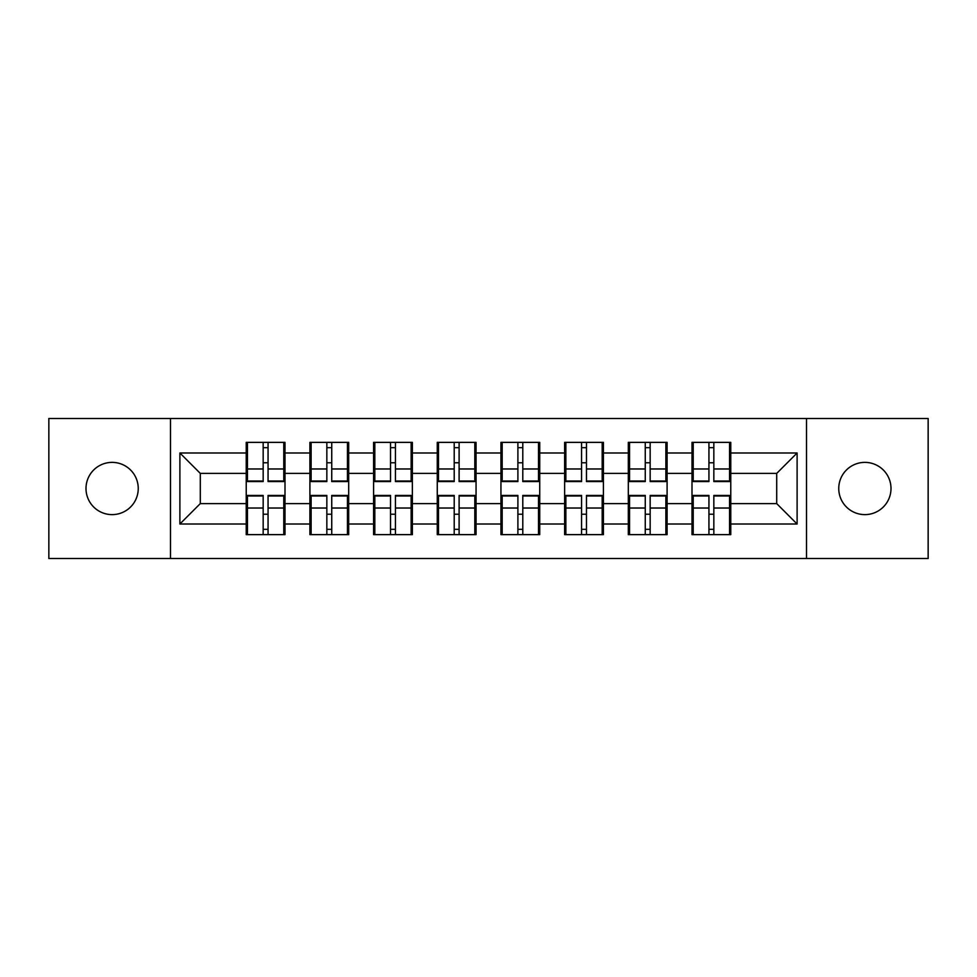 <?xml version="1.0" encoding="UTF-8"?>
<svg xmlns="http://www.w3.org/2000/svg" width="977" height="977" viewBox="0 0 977 977"><rect width="100%" height="100%" fill="white"/><g stroke="black" fill="none" stroke-linecap="round" stroke-linejoin="round"><path stroke-width="1.47" d="M864.877 514.623A26.123 26.123 0 0 1 838.754 488.5A26.123 26.123 0 0 1 864.877 462.377A26.123 26.123 0 0 1 891 488.5A26.123 26.123 0 0 1 864.877 514.623M112.123 514.623A26.123 26.123 0 0 1 86 488.5A26.123 26.123 0 0 1 112.123 462.377A26.123 26.123 0 0 1 138.245 488.5A26.123 26.123 0 0 1 112.123 514.623M806.501 558.514L928.15 558.514L928.15 418.486L806.501 418.486L806.501 558.514L170.499 558.514L170.499 418.486L48.85 418.486L48.85 558.514L170.499 558.514M730.772 514.427L729.55 514.427M693.218 514.427L691.997 514.427M691.997 462.573L693.218 462.573M729.55 462.573L730.772 462.573M730.772 457.273L729.55 457.273M693.218 457.273L691.997 457.273M691.997 519.727L693.218 519.727M729.55 519.727L730.772 519.727M667.096 514.427L665.874 514.427M629.542 514.427L628.309 514.427M628.309 462.573L629.542 462.573M665.874 462.573L667.096 462.573M667.096 457.273L665.874 457.273M629.542 457.273L628.309 457.273M628.309 519.727L629.542 519.727M665.874 519.727L667.096 519.727M603.407 514.427L602.186 514.427M565.854 514.427L564.633 514.427M564.633 462.573L565.854 462.573M602.186 462.573L603.407 462.573M603.407 457.273L602.186 457.273M565.854 457.273L564.633 457.273M564.633 519.727L565.854 519.727M602.186 519.727L603.407 519.727M539.731 514.427L538.51 514.427M502.178 514.427L500.945 514.427M500.945 462.573L502.178 462.573M538.51 462.573L539.731 462.573M539.731 457.273L538.51 457.273M502.178 457.273L500.945 457.273M500.945 519.727L502.178 519.727M538.51 519.727L539.731 519.727M476.055 514.427L474.822 514.427M438.49 514.427L437.269 514.427M437.269 462.573L438.49 462.573M474.822 462.573L476.055 462.573M476.055 457.273L474.822 457.273M438.49 457.273L437.269 457.273M437.269 519.727L438.49 519.727M474.822 519.727L476.055 519.727M412.367 514.427L411.146 514.427M374.814 514.427L373.593 514.427M373.593 462.573L374.814 462.573M411.146 462.573L412.367 462.573M412.367 457.273L411.146 457.273M374.814 457.273L373.593 457.273M373.593 519.727L374.814 519.727M411.146 519.727L412.367 519.727M348.691 514.427L347.458 514.427M311.126 514.427L309.904 514.427M309.904 462.573L311.126 462.573M347.458 462.573L348.691 462.573M348.691 457.273L347.458 457.273M311.126 457.273L309.904 457.273M309.904 519.727L311.126 519.727M347.458 519.727L348.691 519.727M806.501 418.486L170.499 418.486M776.703 503.607L776.703 473.393L730.772 473.393L730.772 503.607L776.703 503.607L797.11 524.014L797.11 452.986L730.772 452.986L730.772 442.373L691.997 442.373L691.997 473.393L667.096 473.393L667.096 503.607L691.997 503.607L691.997 473.393M797.11 524.014L730.772 524.014L730.772 534.627L691.997 534.627L691.997 524.014L667.096 524.014L667.096 534.627L628.309 534.627L628.309 524.014L603.407 524.014L603.407 534.627L564.633 534.627L564.633 524.014L539.731 524.014L539.731 534.627L500.945 534.627L500.945 524.014L476.055 524.014L476.055 534.627L437.269 534.627L437.269 524.014L412.367 524.014L412.367 534.627L373.593 534.627L373.593 524.014L348.691 524.014L348.691 534.627L309.904 534.627L309.904 524.014L285.003 524.014L285.003 534.627L246.228 534.627L246.228 524.014L179.89 524.014L179.89 452.986L246.228 452.986L246.228 473.393L200.297 473.393L200.297 503.607L246.228 503.607L246.228 473.393M691.997 452.986L667.096 452.986L667.096 442.373L628.309 442.373L628.309 452.986L603.407 452.986L603.407 442.373L564.633 442.373L564.633 452.986L539.731 452.986L539.731 442.373L500.945 442.373L500.945 452.986L476.055 452.986L476.055 442.373L437.269 442.373L437.269 452.986L412.367 452.986L412.367 442.373L373.593 442.373L373.593 452.986L348.691 452.986L348.691 442.373L309.904 442.373L309.904 452.986L285.003 452.986L285.003 442.373L246.228 442.373L246.228 452.986M691.997 503.607L691.997 524.014M667.096 503.607L667.096 524.014M667.096 452.986L667.096 473.393M603.407 503.607L628.309 503.607L628.309 473.393L603.407 473.393L603.407 524.014M628.309 503.607L628.309 524.014M628.309 452.986L628.309 473.393M603.407 452.986L603.407 473.393M539.731 503.607L564.633 503.607L564.633 473.393L539.731 473.393L539.731 524.014M564.633 503.607L564.633 524.014M564.633 452.986L564.633 473.393M539.731 452.986L539.731 473.393M476.055 503.607L500.945 503.607L500.945 473.393L476.055 473.393L476.055 524.014M500.945 503.607L500.945 524.014M500.945 452.986L500.945 473.393M476.055 452.986L476.055 473.393M412.367 503.607L437.269 503.607L437.269 473.393L412.367 473.393L412.367 524.014M437.269 503.607L437.269 524.014M437.269 452.986L437.269 473.393M412.367 452.986L412.367 473.393M348.691 503.607L373.593 503.607L373.593 473.393L348.691 473.393L348.691 524.014M373.593 503.607L373.593 524.014M373.593 452.986L373.593 473.393M348.691 452.986L348.691 473.393M285.003 503.607L309.904 503.607L309.904 473.393L285.003 473.393L285.003 524.014M309.904 503.607L309.904 524.014M309.904 452.986L309.904 473.393M285.003 452.986L285.003 473.393M285.003 514.427L283.782 514.427M247.45 514.427L246.228 514.427M246.228 462.573L247.45 462.573M283.782 462.573L285.003 462.573M285.003 457.273L283.782 457.273M247.45 457.273L246.228 457.273M246.228 519.727L247.45 519.727M283.782 519.727L285.003 519.727M246.228 503.607L246.228 524.014M200.297 503.607L179.89 524.014M179.89 452.986L200.297 473.393M730.772 503.607L730.772 524.014M730.772 452.986L730.772 473.393M797.11 452.986L776.703 473.393M283.782 442.373L283.782 481.563L268.064 481.563L268.064 442.373M263.167 442.373L263.167 481.563L247.45 481.563L247.45 442.373M263.167 447.674L268.064 447.674M268.064 462.78L263.167 462.78M247.45 534.627L247.45 495.437L263.167 495.437L263.167 534.627M268.064 534.627L268.064 495.437L283.782 495.437L283.782 534.627M268.064 529.326L263.167 529.326M263.167 514.22L268.064 514.22M347.458 442.373L347.458 481.563L331.74 481.563L331.74 442.373M326.843 442.373L326.843 481.563L311.126 481.563L311.126 442.373M326.843 447.674L331.74 447.674M331.74 462.78L326.843 462.78M411.146 442.373L411.146 481.563L395.429 481.563L395.429 442.373M390.531 442.373L390.531 481.563L374.814 481.563L374.814 442.373M390.531 447.674L395.429 447.674M395.429 462.78L390.531 462.78M474.822 442.373L474.822 481.563L459.105 481.563L459.105 442.373M454.207 442.373L454.207 481.563L438.49 481.563L438.49 442.373M454.207 447.674L459.105 447.674M459.105 462.78L454.207 462.78M538.51 442.373L538.51 481.563L522.793 481.563L522.793 442.373M517.895 442.373L517.895 481.563L502.178 481.563L502.178 442.373M517.895 447.674L522.793 447.674M522.793 462.78L517.895 462.78M602.186 442.373L602.186 481.563L586.469 481.563L586.469 442.373M581.571 442.373L581.571 481.563L565.854 481.563L565.854 442.373M581.571 447.674L586.469 447.674M586.469 462.78L581.571 462.78M311.126 534.627L311.126 495.437L326.843 495.437L326.843 534.627M331.74 534.627L331.74 495.437L347.458 495.437L347.458 534.627M331.74 529.326L326.843 529.326M326.843 514.22L331.74 514.22M374.814 534.627L374.814 495.437L390.531 495.437L390.531 534.627M395.429 534.627L395.429 495.437L411.146 495.437L411.146 534.627M395.429 529.326L390.531 529.326M390.531 514.22L395.429 514.22M438.49 534.627L438.49 495.437L454.207 495.437L454.207 534.627M459.105 534.627L459.105 495.437L474.822 495.437L474.822 534.627M459.105 529.326L454.207 529.326M454.207 514.22L459.105 514.22M502.178 534.627L502.178 495.437L517.895 495.437L517.895 534.627M522.793 534.627L522.793 495.437L538.51 495.437L538.51 534.627M522.793 529.326L517.895 529.326M517.895 514.22L522.793 514.22M565.854 534.627L565.854 495.437L581.571 495.437L581.571 534.627M586.469 534.627L586.469 495.437L602.186 495.437L602.186 534.627M586.469 529.326L581.571 529.326M581.571 514.22L586.469 514.22M665.874 442.373L665.874 481.563L650.157 481.563L650.157 442.373M645.26 442.373L645.26 481.563L629.542 481.563L629.542 442.373M645.26 447.674L650.157 447.674M650.157 462.78L645.26 462.78M629.542 534.627L629.542 495.437L645.26 495.437L645.26 534.627M650.157 534.627L650.157 495.437L665.874 495.437L665.874 534.627M650.157 529.326L645.26 529.326M645.26 514.22L650.157 514.22M729.55 442.373L729.55 481.563L713.833 481.563L713.833 442.373M708.936 442.373L708.936 481.563L693.218 481.563L693.218 442.373M708.936 447.674L713.833 447.674M713.833 462.78L708.936 462.78M693.218 534.627L693.218 495.437L708.936 495.437L708.936 534.627M713.833 534.627L713.833 495.437L729.55 495.437L729.55 534.627M713.833 529.326L708.936 529.326M708.936 514.22L713.833 514.22M263.167 468.972L247.45 468.972M263.167 481.038L247.45 481.038M283.782 468.972L268.064 468.972M283.782 481.038L268.064 481.038M268.064 508.028L283.782 508.028M268.064 495.962L283.782 495.962M247.45 508.028L263.167 508.028M247.45 495.962L263.167 495.962M326.843 468.972L311.126 468.972M326.843 481.038L311.126 481.038M347.458 468.972L331.74 468.972M347.458 481.038L331.74 481.038M390.531 468.972L374.814 468.972M390.531 481.038L374.814 481.038M411.146 468.972L395.429 468.972M411.146 481.038L395.429 481.038M454.207 468.972L438.49 468.972M454.207 481.038L438.49 481.038M474.822 468.972L459.105 468.972M474.822 481.038L459.105 481.038M517.895 468.972L502.178 468.972M517.895 481.038L502.178 481.038M538.51 468.972L522.793 468.972M538.51 481.038L522.793 481.038M581.571 468.972L565.854 468.972M581.571 481.038L565.854 481.038M602.186 468.972L586.469 468.972M602.186 481.038L586.469 481.038M331.74 508.028L347.458 508.028M331.74 495.962L347.458 495.962M311.126 508.028L326.843 508.028M311.126 495.962L326.843 495.962M395.429 508.028L411.146 508.028M395.429 495.962L411.146 495.962M374.814 508.028L390.531 508.028M374.814 495.962L390.531 495.962M459.105 508.028L474.822 508.028M459.105 495.962L474.822 495.962M438.49 508.028L454.207 508.028M438.49 495.962L454.207 495.962M522.793 508.028L538.51 508.028M522.793 495.962L538.51 495.962M502.178 508.028L517.895 508.028M502.178 495.962L517.895 495.962M586.469 508.028L602.186 508.028M586.469 495.962L602.186 495.962M565.854 508.028L581.571 508.028M565.854 495.962L581.571 495.962M645.26 468.972L629.542 468.972M645.26 481.038L629.542 481.038M665.874 468.972L650.157 468.972M665.874 481.038L650.157 481.038M650.157 508.028L665.874 508.028M650.157 495.962L665.874 495.962M629.542 508.028L645.26 508.028M629.542 495.962L645.26 495.962M708.936 468.972L693.218 468.972M708.936 481.038L693.218 481.038M729.55 468.972L713.833 468.972M729.55 481.038L713.833 481.038M713.833 508.028L729.55 508.028M713.833 495.962L729.55 495.962M693.218 508.028L708.936 508.028M693.218 495.962L708.936 495.962"/></g></svg>
